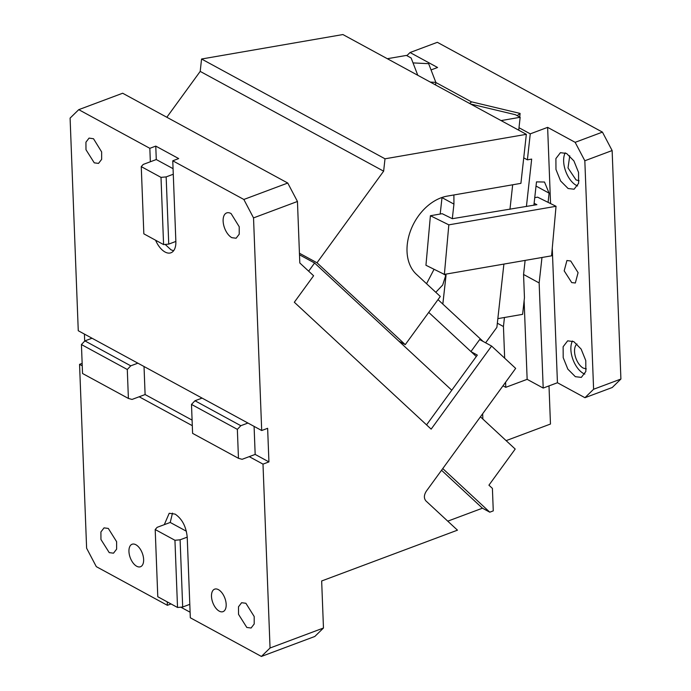 <?xml version="1.0" encoding="UTF-8"?>
<svg xmlns="http://www.w3.org/2000/svg" width="691" height="691" viewBox="0 0 691 691"><rect width="100%" height="100%" fill="white"/><g stroke="black" fill="none" stroke-linecap="round" stroke-linejoin="round"><path stroke-width="1.04" d="M523.735 157.85L527.388 159.837L531.673 159.094L526.421 206.497M533.91 205.201L536.492 181.888L544.499 182.027L549.103 193.169L536.035 186.06M497.848 318.637L522.612 314.345L524.452 297.683L523.562 274.465L539.153 282.947L541.977 257.493M548.084 202.359L549.103 193.169M539.153 282.947L543.195 388.066L557.438 382.736L552.264 248.207M519.001 127.731L530.265 133.855L547.626 127.36L550.554 203.577M530.265 133.855L527.388 159.837M435.822 82.488L471.599 101.948M523.562 274.465L525.125 260.412M524.123 300.697L527.147 379.333L543.195 388.066M505.587 382.235L505.777 387.323L527.147 379.333M505.777 387.323L502.988 385.811M557.438 382.736L584.949 397.705L612.252 387.496L620.907 379.039L612.131 150.552L602.44 132.119L575.145 142.329L584.828 160.761L593.604 389.249L620.907 379.039M584.949 397.705L593.604 389.249M547.626 127.36L575.145 142.329M571.733 282.602L575.344 282.99L578.082 272.651L570.723 260.999L566.922 260.507L564.184 270.846L571.733 282.602M568.114 188.513L574.1 189.222L578.617 183.314L578.548 172.413L573.91 160.917L566.585 153.471L560.427 152.668L555.901 158.576L555.97 169.476L560.608 180.973L568.114 188.513M575.344 376.681L581.33 377.39L585.847 371.482L585.778 360.581L581.14 349.085L573.815 341.639L567.657 340.836L563.13 346.744L563.2 357.644L567.838 369.141L575.344 376.681M431.054 69.929L437.567 67.493L410.048 52.525L437.343 42.315L602.44 132.119M504.447 317.489L503.445 326.532L504.663 358.171M503.445 326.532L497.339 323.207M549 385.889L550.468 424.041L506.123 440.633M482.655 413.754L482.854 419.057M410.048 52.525L406.852 55.643M584.828 160.761L612.131 150.552M577.607 185.939L576.242 185.309A19.512 10.451 69.5 0 1 565.402 170.444A19.512 10.451 69.5 0 1 565.221 152.841M584.836 374.107L583.472 373.477A19.512 10.451 69.5 0 1 572.632 358.612A19.512 10.451 69.5 0 1 572.45 341.009M586.313 368.908L583.264 368.104A13.509 7.238 69.5 0 1 575.24 356.09A13.509 7.238 69.5 0 1 576.985 343.971M579.084 180.731L576.035 179.928L568.011 167.922L569.755 155.795M219.246 611.146A12.006 6.435 -110.5 0 0 223.038 611.639A12.006 6.435 -110.5 0 0 225.784 601.3A12.006 6.435 -110.5 0 0 218.425 589.648A12.006 6.435 -110.5 0 0 214.625 589.155A12.006 6.435 -110.5 0 0 211.887 599.494A12.006 6.435 -110.5 0 0 219.246 611.146M169.278 513.292L175.108 514.104C182.113 518.881 186.147 526.559 187.218 537.14L190.319 617.78L261.397 656.45L270.051 648.003L262.995 464.127L268.929 461.908L267.633 428.299L261.699 430.528L253.528 217.898L297.45 201.47L287.758 183.037L243.845 199.466L253.528 217.898M268.929 461.908L255.169 454.419L249.235 456.639L262.995 464.127M144.03 366.515L145.101 394.552L139.167 396.772L192.305 425.673M167.257 601.887L167.386 605.307L96.308 566.646L86.617 548.213L79.551 364.338L82.246 365.807M169.183 513.327L164.285 524.668L157.168 527.328L155.199 529.531L174.944 540.276L177.527 607.475L182.683 607.009L189.8 604.34M135.877 544.741A12.006 6.435 -110.5 0 0 132.085 544.249A12.006 6.435 -110.5 0 0 129.338 554.588A12.006 6.435 -110.5 0 0 136.697 566.249A12.006 6.435 -110.5 0 0 140.498 566.741A12.006 6.435 -110.5 0 0 143.236 556.393A12.006 6.435 -110.5 0 0 135.877 544.741M245.884 603.269L241.617 602.716L238.49 606.802L238.533 614.351L246.817 627.463L251.083 628.015L254.202 623.982L254.193 616.519L245.884 603.269M108.306 528.434L104.039 527.872L100.912 531.958L100.955 539.507L109.238 552.627L113.505 553.18L116.624 549.146L116.615 541.684L108.306 528.434M261.397 656.45L314.811 636.471L323.466 628.015L321.661 580.976L457.468 530.17L425.941 500.94C423.764 498.323 423.885 495.076 426.312 491.197L515.667 368.381L491.595 346.053L431.149 429.137L294.323 302.243L313.602 275.761L299.808 262.969L297.45 201.47M180.826 607.173L190.103 612.217M167.386 605.307L171.04 603.943M270.051 648.003L323.466 628.015M79.551 364.338L82.151 363.371M84.414 334.081L84.682 341.121M287.758 183.037L122.661 93.233L78.748 109.662L70.093 118.109L78.264 330.739L92.024 338.227L84.898 340.888L130.754 365.833L137.88 363.172L92.024 338.227M261.699 430.528L247.939 423.039L240.822 425.708L237.35 429.361L238.464 458.306L192.599 433.361L191.493 404.416L237.35 429.361M254.089 426.382L255.169 454.419M470.951 351.555L479.666 339.566L491.595 346.053M426.563 424.879L477.326 355.096L471.15 351.736M78.748 109.662L149.835 148.323L155.769 146.103L178.693 158.576L172.759 160.796L243.845 199.466M441.54 470.26L482.439 508.196L447.759 521.169M149.835 148.323L150.344 161.763L143.227 164.432L141.258 166.626L161.003 177.371L163.586 244.579L168.742 244.104L175.859 241.444L173.277 174.236L166.16 176.905L168.742 244.104M155.769 146.103L156.278 159.543L150.344 161.763M156.278 159.543L173.061 168.673M231.096 213.588L230.915 213.484A13.509 7.238 -110.5 0 0 226.639 212.932A13.509 7.238 -110.5 0 0 223.564 224.566A13.509 7.238 -110.5 0 0 231.839 237.678L236.106 238.231L239.224 234.206L239.224 226.743L231.096 213.588M93.518 138.753L89.061 138.096L85.934 142.182L85.986 149.731L94.261 162.843L98.528 163.396L101.646 159.362L101.637 151.908L93.518 138.753M128.396 398.439L82.54 373.494L81.426 344.55L127.291 369.495L128.396 398.439L132.05 399.433L139.167 396.772M127.291 369.495L130.754 365.833M247.939 423.039L137.88 363.172M84.898 340.888L81.426 344.55M155.199 529.531L157.781 596.73L177.527 607.475M442.767 468.584L489.781 512.186L493.27 510.882L492.407 488.407L488.926 485.177L515.201 449.055L480.435 416.811M165.166 244.433L170.971 249.788L173.596 250.773M141.258 166.626L143.84 233.834L163.586 244.579M166.16 176.905L161.003 177.371M202.083 398.094L194.966 400.754L240.822 425.708M194.966 400.754L191.493 404.416M299.497 254.798L314.586 263.003L451.767 390.225L398.845 341.147L405.263 344.636L316.996 262.779L383.635 171.178L385.008 158.8L526.343 134.33L520.91 183.357L447.284 196.106A45.027 32.347 -61.5 0 0 411.015 229.507A45.027 32.347 -61.5 0 0 416.345 274.249L440.305 296.474L405.263 344.636M155.579 240.218A18.761 10.054 -110.5 0 0 165.037 252.008A18.761 10.054 -110.5 0 0 170.971 252.776A18.761 10.054 -110.5 0 0 175.859 241.444M172.482 513.119L170.219 522.448L164.285 524.668M186.363 531.224L170.219 522.448M187.218 537.14L180.101 539.801L174.944 540.276M180.101 539.801L182.683 607.009M145.101 394.552L192.089 420.111M249.235 456.639L242.109 459.308L238.464 458.306M173.277 174.236L172.759 160.796M489.781 512.186L482.439 508.196M308.652 271.166L314.586 263.003M501.07 120.588L520.159 117.28L515.46 114.723L470.623 104.021M435.796 292.293L442.681 285.038L446.179 274.077M441.549 272.988L446.032 275.424L442.81 304.075M442.845 304.109L446.032 275.424M503.894 264.083L496.881 327.335L485.626 342.805M509.958 209.347L512.679 184.782M518.734 130.193L520.159 117.28M534.748 197.669L537.607 197.168L556.039 206.289L448.83 224.851L430.407 215.73L442.18 213.692L452.311 218.701L453.935 204.104L453.901 194.957M452.311 218.701L536.89 204.683L534.117 203.309M440.193 214.037L442.007 197.617A37.521 26.958 118.5 0 0 442.024 197.462M426.554 283.716L434.06 269.283M526.343 134.33L342.909 34.55L201.565 59.011L200.2 71.398L383.635 171.178M200.2 71.398L166.833 117.254M299.436 253.226L316.996 262.779M417.787 75.284L411.128 57.975L406.429 55.418L387.34 58.718M430.312 82.091L435.84 82.367L428.645 63.676L413.028 62.907M435.84 82.367L435.555 84.95M201.565 59.011L385.008 158.8M428.722 312.392L476.298 356.513M483.095 341.432L438.016 299.626M556.039 206.289L551.582 255.825L444.373 274.387L448.83 224.851M430.407 215.73L425.95 265.266L444.373 274.387M519.71 117.038L520.107 113.428L517.17 115.656M469.595 103.469L471.694 101.871L520.107 113.428M442.007 197.617L453.935 204.104"/></g></svg>
